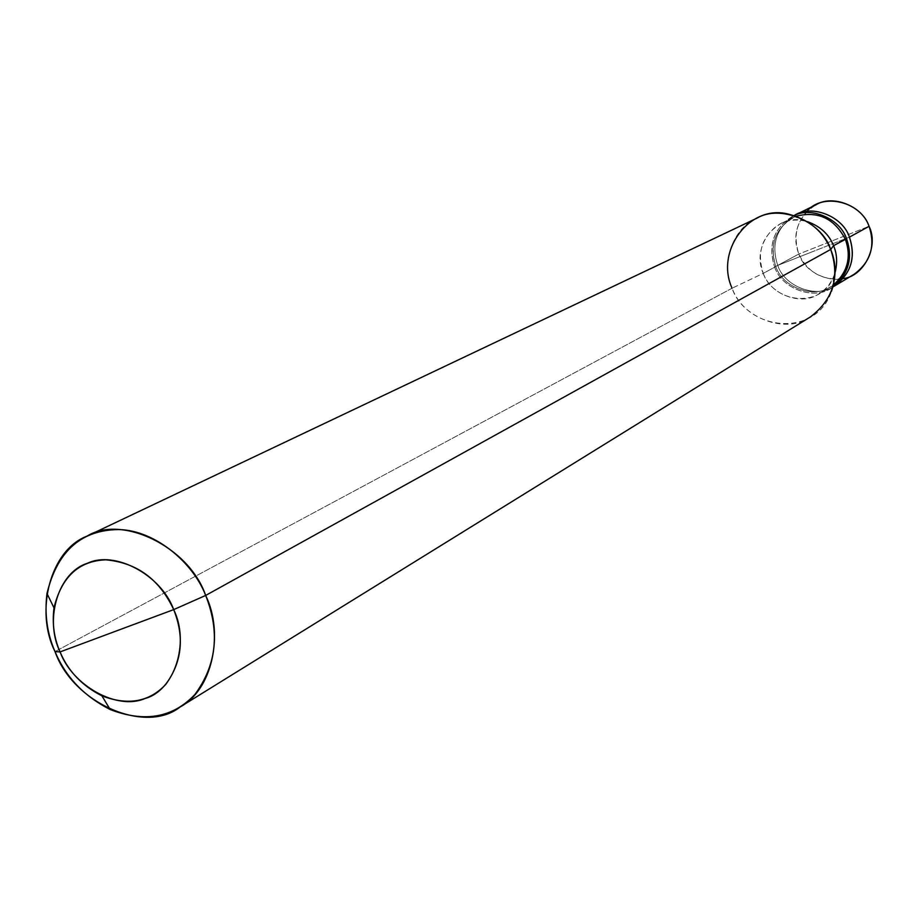 <?xml version="1.0" encoding="UTF-8"?>
<svg xmlns="http://www.w3.org/2000/svg" width="918" height="918" viewBox="0 0 918 918"><rect width="100%" height="100%" fill="white"/><g stroke="black" fill="none" stroke-linecap="round" stroke-linejoin="round"><path stroke-width="0.69" stroke-dasharray="4.59 3.44" d="M854.188 274.23C837.778 286.611 805.602 275.354 798.821 254.034L869.059 226.321L798.821 254.034L777.741 265.394C770.89 244.521 776.341 227.916 794.081 215.604C776.341 227.916 770.89 244.521 777.741 265.394C784.706 287.219 817.571 298.798 834.313 286.152C817.571 298.798 784.706 287.219 777.741 265.394L813.348 251.36L777.741 265.394L798.821 254.034C807.886 272.703 822.723 280.874 843.321 278.533M810.64 316.744C787.61 334.657 741.882 318.649 732.082 288.218L763.248 273.369C750.901 246.678 776.33 212.54 804.42 220.871L807.289 221.594C797.191 219.046 788.287 219.769 780.564 223.751C762.215 235.456 756.443 251.991 763.248 273.369L775.825 266.587C769.123 245.508 774.849 229.179 792.98 217.612L796.101 216.258C775.836 226.746 769.077 243.522 775.825 266.587L774.643 267.058C767.678 244.165 774.149 227.021 794.093 215.604L792.441 216.373C773.644 228.318 767.712 245.221 774.643 267.058L777.741 265.394C770.89 244.521 776.341 227.916 794.081 215.604C776.341 227.916 770.89 244.521 777.741 265.394L849.425 237.142L777.741 265.394C784.442 286.531 816.113 298.465 832.924 286.944C816.113 298.465 784.442 286.531 777.741 265.394L774.643 267.058C781.631 288.963 814.61 300.588 831.398 287.908L832.936 286.932C816.228 300.932 781.964 289.732 774.643 267.058L775.825 266.587C783.215 289.181 817.41 299.624 833.475 284.89L830.641 286.772C814.415 298.993 782.584 287.747 775.825 266.587L763.248 273.369C770.099 294.816 802.332 306.245 818.753 293.886C826.487 289.296 831.926 282.205 835.059 272.6L834.118 275.4C823.503 308.333 774.838 304.535 763.248 273.369L732.082 288.218C748.331 331.868 816.469 337.572 831.479 291.293L834.118 275.4M806.784 211.438C795.608 224.554 792.957 238.749 798.821 254.034C792.096 232.77 797.914 216.304 816.297 204.645M732.082 288.218L55.023 651.596L732.082 288.218C720.332 264.682 732.874 227.434 756.96 218.163M834.313 286.152L831.398 287.908M830.641 286.772L818.753 293.886M795.493 214.869L792.441 216.373M792.98 217.612L780.564 223.751M804.42 220.871L789.641 214.456"/><path stroke-width="1.38" d="M843.321 278.533C863.631 276.387 879.203 246.449 869.059 226.321L849.425 237.142C842.701 215.787 810.72 204.014 794.081 215.604C810.72 204.014 842.701 215.787 849.425 237.142L869.059 226.321C875.611 245.99 870.654 261.951 854.188 274.23L834.313 286.152C851.112 273.621 856.15 257.281 849.425 237.142C856.219 258.153 850.722 274.757 832.924 286.944C850.722 274.757 856.219 258.153 849.425 237.142C842.942 216.51 812.258 204.37 795.493 214.869L794.081 215.604L795.493 214.869C812.258 204.37 842.942 216.51 849.425 237.142C856.15 257.281 851.112 273.621 834.313 286.152M795.493 214.869L816.297 204.645C832.729 194.352 862.748 206.171 869.059 226.321C860.533 201.168 822.241 192.413 806.784 211.438M831.479 291.293C836.436 276.41 836.183 262.468 830.698 249.444L205.666 595.438C189.028 546.646 121.578 514.367 86.969 536.169C50.283 549.939 34.62 611.285 55.023 651.596L60.072 651.918C44.075 619.443 58.304 572.155 87.394 563.308C114.543 550.066 161.086 574.725 173.697 609.609L60.072 651.918C68.104 671.115 82.058 685.757 101.909 695.844C128.05 705.816 149.347 701.983 165.814 684.335C182.028 662.062 184.656 637.161 173.697 609.609L205.666 595.438L830.698 249.444L833.567 245.691L846.545 238.737C853.178 257.969 848.645 274.046 832.936 286.932C848.645 274.046 853.178 257.969 846.545 238.737C840.268 218.863 811.099 206.275 794.093 215.604C811.099 206.275 840.268 218.863 846.545 238.737L845.329 239.208C851.629 256.994 847.681 272.221 833.475 284.89C847.681 272.221 851.629 256.994 845.329 239.208C834.278 218.323 817.881 210.681 796.101 216.258C817.881 210.681 834.278 218.323 845.329 239.208L833.567 245.691C837.055 253.93 837.549 262.904 835.059 272.6C837.549 262.904 837.055 253.93 833.567 245.691C828.943 234.228 820.187 226.195 807.289 221.594C820.187 226.195 828.943 234.228 833.567 245.691L830.698 249.444C839.981 276.938 833.292 299.371 810.64 316.744L180.02 707.032C212.655 689.831 224.199 633.248 205.666 595.438C220.171 632.043 216.568 665.068 194.88 694.513C172.905 717.761 144.665 722.776 110.16 709.522C83.974 696.188 65.591 676.887 55.023 651.596C73.004 703.245 145.365 734.675 180.02 707.032M173.697 609.609C190.083 643.093 174.328 690.715 144.975 698.518C117.435 710.75 72.419 685.757 60.072 651.918L173.697 609.609C159.468 579.304 136.862 562.711 105.914 559.831C78.902 560.772 61.598 576.779 53.99 607.854C52.051 623.643 54.082 638.331 60.072 651.918L55.023 651.596C47.116 633.718 44.443 614.349 46.979 593.498C56.939 552.406 79.82 531.12 115.611 529.64C151.298 528.091 192.183 560.359 205.666 595.438L173.697 609.609M86.969 536.169L756.96 218.163C780.048 204.163 821.794 221.192 830.698 249.444C823.423 231.738 809.733 220.079 789.641 214.456C750.121 202.821 714.755 250.821 732.082 288.218M110.16 709.522L101.909 695.844M46.979 593.498L53.99 607.854"/></g></svg>

